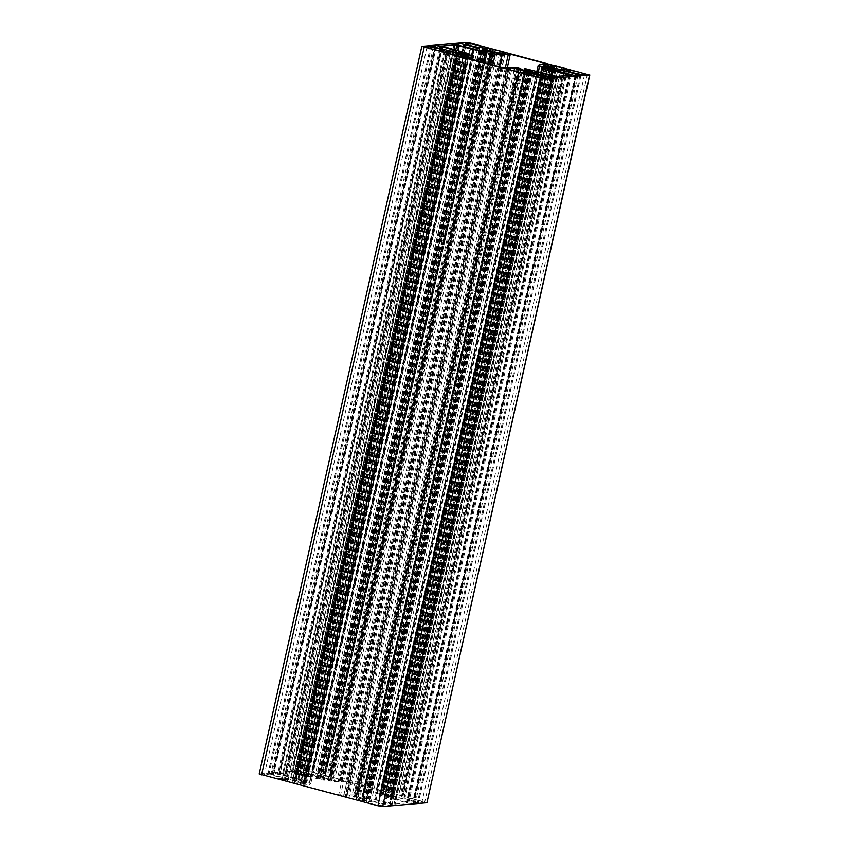 <?xml version="1.0" encoding="UTF-8"?>
<svg xmlns="http://www.w3.org/2000/svg" width="849" height="849" viewBox="0 0 849 849"><rect width="100%" height="100%" fill="white"/><g stroke="black" fill="none" stroke-linecap="round" stroke-linejoin="round"><path stroke-width="0.64" stroke-dasharray="4.25 3.18" d="M389.723 798.145L379.991 795.216L382.241 795.216A5.625 0.626 12.6 0 0 386.221 796.235L389.447 796.776A5.625 0.626 12.6 0 0 391.198 796.702A5.625 0.626 12.6 0 0 391.177 796.627L393.469 796.914L389.733 795.927A5.625 0.626 12.6 0 0 385.181 794.728L381.965 794.186A5.625 0.626 12.6 0 0 380.214 794.24L375.534 793.093L377.168 791.979L383.302 791.459L382.453 791.045L347.676 781.833L332.617 781.696L328.361 780.496A5.625 0.626 12.6 0 0 329.592 780.38A5.625 0.626 12.6 0 0 329.571 780.295L331.874 780.592L328.128 779.605A5.625 0.626 12.6 0 0 323.575 778.395L320.36 777.854A5.625 0.626 12.6 0 0 318.608 777.928A5.625 0.626 12.6 0 0 318.63 778.002L316.327 777.716L320.073 778.703A5.625 0.626 12.6 0 0 323.851 779.732L324.35 780.231L322.705 780.029L292.3 772.516L279.056 773.651L306.362 781.43L304.112 781.43A5.625 0.626 12.6 0 0 300.132 780.411L296.906 779.87A5.625 0.626 12.6 0 0 295.155 779.934A5.625 0.626 12.6 0 0 295.176 780.019L293.722 780.125L296.619 780.709A5.625 0.626 12.6 0 0 301.172 781.918L304.388 782.46A5.625 0.626 12.6 0 0 306.139 782.407L310.819 783.553L309.185 784.656L303.051 785.187L303.9 785.59L338.677 794.813L353.736 794.951L357.991 796.15A5.625 0.626 12.6 0 0 356.76 796.266A5.625 0.626 12.6 0 0 356.782 796.341L355.317 796.458L358.225 797.041A5.625 0.626 12.6 0 0 362.778 798.24L365.993 798.782A5.625 0.626 12.6 0 0 367.744 798.718A5.625 0.626 12.6 0 0 367.723 798.633L369.188 798.527L366.28 797.943A5.625 0.626 12.6 0 0 362.502 796.903L362.003 796.415L363.648 796.617L394.053 804.13L407.382 802.952L389.723 798.145L551.309 75.243M517.094 68.376L354.447 796.022L517.126 68.408M375.534 793.093L536.844 71.454L375.534 793.093M405.387 798.018A8.777 0.976 12.6 0 0 404.824 798.219A8.777 0.976 12.6 0 0 413.176 801.095A8.777 0.976 12.6 0 0 421.964 802.05A8.777 0.976 12.6 0 0 415.044 799.525A8.777 0.976 12.6 0 0 405.387 798.018M303.666 771.062A8.777 0.976 12.6 0 0 303.114 771.263A8.777 0.976 12.6 0 0 311.466 774.129A8.777 0.976 12.6 0 0 320.243 775.095A8.777 0.976 12.6 0 0 313.334 772.569A8.777 0.976 12.6 0 0 303.666 771.062M343.972 795.938L346.838 796.755L344.864 796.946L356.506 800.023L362.343 800.756L366.768 800.374L351.932 796.075L343.696 795.831L506.62 68.291M510.334 69.862L348.154 795.439M514.048 70.807L351.932 796.075M527.505 72.897L365.07 799.556M529.415 72.727L366.768 800.374M519.153 72.388L356.506 800.023M518.739 72.271L356.092 799.917M507.925 69.406L345.278 797.052M507.511 69.3L344.864 796.946M279.395 774.341L272.476 772.919L272.794 773.471L268.04 773.301L272.879 775.041L288.289 778.766L293.298 778.342L279.395 774.341L441.533 48.998M454.024 50.855L291.6 777.525M455.945 50.696L293.298 778.342M450.936 51.12L288.289 778.766M447.158 50.484L284.511 778.13M430.687 45.655L268.04 773.301M430.836 45.697L268.199 773.29M434.964 45.294L272.317 772.93M435.102 45.358L272.476 772.919M418.313 803.345L401.842 798.516L398.064 797.88L393.055 798.304L413.877 803.727L413.325 803.26L415.341 803.016L418.313 803.345L580.96 75.699M580.801 75.71L418.154 803.356M576.683 76.07L414.036 803.706M576.524 76.081L413.877 803.727M557.4 71.475L394.753 799.121M555.702 70.658L393.055 798.304M560.266 72.239L398.064 797.88M563.969 73.216L401.842 798.516M391.453 792.945L385.616 792.223L381.19 792.595L382.888 793.412L396.027 796.893L404.262 797.147L401.11 796.213L403.095 796.022L391.453 792.945L553.527 67.888M553.93 67.994L391.867 793.051M565.296 68.419L402.681 795.916M565.742 68.387L403.095 796.022M562.452 69.894L399.805 797.529M558.674 69.257L396.027 796.893M545.536 65.776L382.888 793.412M543.838 64.959L381.19 792.595M329.847 776.612L324.01 775.89L319.585 776.273L321.283 777.09L334.421 780.571L342.656 780.815L339.515 779.881L341.489 779.7L329.847 776.612L491.921 51.566M492.324 51.672L330.261 776.729M503.69 52.097L341.075 779.594M504.136 52.054L341.489 779.7M500.846 53.561L338.199 781.207M497.068 52.925L334.421 780.571M483.93 49.444L321.283 777.09M482.232 48.626L319.585 776.273M394.859 805.361L378.389 800.522L374.611 799.885L369.612 800.32L390.434 805.733L389.871 805.276L391.898 805.032L394.859 805.361L557.506 77.715M557.347 77.726L394.7 805.372M553.23 78.076L390.582 805.722M553.081 78.097L390.434 805.733M533.947 73.492L371.3 801.138M532.259 72.674L369.612 800.32M536.812 74.245L374.611 799.885M540.516 75.232L378.389 800.522M302.849 772.325L295.919 770.903L296.248 771.454L291.494 771.285L296.322 773.036L311.742 776.75L316.741 776.326L302.849 772.325L464.976 46.982M477.478 48.849L315.053 775.508M479.388 48.68L316.741 776.326M474.389 49.115L311.742 776.75M470.611 48.478L307.964 776.113M454.141 43.639L291.494 771.285M454.289 43.681L291.653 771.274M458.418 43.278L295.77 770.924M458.556 43.341L295.919 770.903M282.367 779.615L285.243 780.433L283.258 780.613L294.9 783.701L305.162 784.041L290.326 779.743L282.091 779.499L445.014 51.969M448.728 53.529L286.548 779.106M452.443 54.485L290.326 779.743M465.899 56.565L303.464 783.224M467.81 56.405L305.162 784.041M457.547 56.055L294.9 783.701M457.133 55.949L294.486 783.595M446.319 53.084L283.672 780.719M445.905 52.978L283.258 780.613M264.952 774.384A8.777 0.976 12.6 0 0 264.389 774.585A8.777 0.976 12.6 0 0 272.741 777.461A8.777 0.976 12.6 0 0 281.528 778.416A8.777 0.976 12.6 0 0 274.609 775.89A8.777 0.976 12.6 0 0 264.952 774.384M366.662 801.339A8.777 0.976 12.6 0 0 366.11 801.552A8.777 0.976 12.6 0 0 374.462 804.417A8.777 0.976 12.6 0 0 383.239 805.372A8.777 0.976 12.6 0 0 376.33 802.846A8.777 0.976 12.6 0 0 366.662 801.339M259.189 773.98L303.719 770.096L308.442 770.892L427.164 802.655M541.503 72.643L379.991 795.216M551.935 75.402L390.349 798.315M568.979 75.434L406.448 802.581M569.944 75.349L407.297 802.995M556.7 76.484L394.053 804.13M554.811 76.166L392.164 803.812M538.712 71.9L376.065 799.546M538.033 71.73L375.385 799.376M526.295 68.971L363.648 796.617M524.3 70.35L362.003 796.426L524.3 70.35M524.449 70.393L362.077 796.765M524.873 70.488L362.502 796.903M528.736 71.157L366.28 797.943M529.256 71.199L366.779 798.071M531.166 71.093L368.604 798.368M531.761 71.189L369.188 798.527M532.663 71.327L370.026 798.93M532.45 71.305L369.803 798.951M530.625 70.998L367.978 798.644M530.338 71.136L367.723 798.633L530.328 71.146M528.64 71.146L365.993 798.782M528.471 71.475L365.887 798.824L528.428 71.475M529.341 71.613L366.704 799.217M529.129 71.592L366.481 799.238M527.261 71.274L364.614 798.92M526.677 71.125L364.03 798.76M525.86 70.732L363.213 798.368M525.425 70.605L362.778 798.24M520.872 69.395L358.225 797.041M520.373 69.278L357.726 796.914M518.548 68.971L355.901 796.606M517.975 68.811L355.317 796.458M517.328 68.504L354.702 796.033M519.089 69.056L356.527 796.341M519.344 69.098L356.782 796.341L519.344 69.098M520.458 69.289L357.991 796.15M520.596 68.429L357.949 796.065M518.601 67.761L355.954 795.407M516.383 67.304L353.736 794.951M509.665 66.954L347.018 794.6M509.336 66.954L346.689 794.6M503.213 67.485L340.566 795.131M501.324 67.167L338.677 794.813M466.547 57.955L303.9 785.59M465.677 57.647L303.051 785.187M471.333 59.218L309.185 784.656M471.492 59.26L309.354 784.614M310.819 783.553L472.649 59.568L310.808 783.563M471.959 55.408L309.312 783.043M469.21 54.803L306.563 782.449M468.786 54.761L306.139 782.407M467.035 54.814L304.388 782.46M304.25 782.46L466.823 55.143L304.282 782.491M467.746 55.291L305.099 782.884M467.534 55.259L304.887 782.905M465.655 54.952L303.008 782.587M465.082 54.792L302.435 782.438M464.254 54.4L301.607 782.046M463.819 54.272L301.172 781.918M459.267 53.073L296.619 780.709M458.768 52.946L296.121 780.592M456.942 52.638L294.295 780.284M456.369 52.489L293.722 780.125M455.531 52.086L292.884 779.722M455.722 52.182L293.096 779.711M457.494 52.734L294.921 780.008M457.738 52.776L295.176 780.019L457.738 52.776M459.362 53.105L296.906 779.87M459.447 53.126L297.012 779.838M458.842 51.8L296.195 779.446M459.033 51.895L296.418 779.424M460.625 53.487L298.286 779.732M461.198 53.657L298.869 779.891M462.058 53.869L299.686 780.284M462.503 53.986L300.132 780.411M466.472 55.089L304.112 781.43M467.152 54.824L304.706 781.558M469.094 54.782L306.595 781.738M469.009 53.784L306.362 781.43M459.277 50.855L296.63 778.501M458.651 50.685L296.004 778.321M442.552 46.419L279.905 774.055M441.682 46.111L279.056 773.651M453.928 49.433L292.3 772.516M455.775 49.921L294.189 772.834M471.619 55.334L310.288 777.1M472.309 55.482L310.967 777.27M483.123 62.348L322.705 780.029M484.715 62.762L324.35 780.22L484.726 62.762M486.923 52.235L324.276 779.881M486.498 52.097L323.851 779.732M482.72 51.057L320.073 778.703M482.221 50.929L319.574 778.575M480.396 50.632L317.749 778.268M479.812 50.473L317.165 778.119M478.974 50.07L316.327 777.716M479.176 50.165L316.55 777.695M480.937 50.717L318.375 778.002M481.192 50.76L318.63 778.002L481.192 50.76M482.816 51.089L320.36 777.854M482.901 51.12L320.466 777.822M482.296 49.783L319.649 777.429M482.487 49.879L319.871 777.408M484.068 51.481L321.739 777.726M484.652 51.64L322.323 777.875M485.511 51.863L323.14 778.268M485.957 51.969L323.575 778.395M488.154 63.675L328.128 779.605M491.104 52.861L328.627 779.722M493.014 52.755L330.452 780.029M493.609 52.85L331.025 780.189M494.511 52.988L331.874 780.592M494.298 52.967L331.651 780.613M492.473 52.659L329.826 780.305M492.187 52.797L329.571 780.295L492.176 52.797M488.568 63.781L328.361 780.496M488.621 63.802L328.404 780.571M490.648 64.333L330.399 781.239M492.834 64.917L332.617 781.696M499.254 66.615L339.335 782.046M499.562 66.7L339.664 782.046M505.431 67.294L345.787 781.515M507.437 67.124L347.676 781.833M544.984 63.898L382.453 791.045M545.949 63.813L383.302 791.459M539.815 64.344L377.168 791.979M539.646 64.386L376.998 792.021M538.383 71.815L377.041 793.592M542.278 67.251L379.79 794.197M542.713 67.283L380.214 794.24M544.411 67.453L381.965 794.186M544.496 67.474L382.071 794.144M543.901 66.116L381.254 793.751M544.092 66.211L381.466 793.741M545.674 67.803L383.345 794.048M546.257 67.962L383.918 794.208M547.117 68.185L384.746 794.6M547.563 68.291L385.181 794.728M552.19 69.14L389.733 795.927M552.699 69.183L390.232 796.054M554.62 69.077L392.058 796.362M555.214 69.183L392.631 796.511M556.116 69.321L393.469 796.914M555.904 69.289L393.257 796.935M554.079 68.992L391.431 796.627M553.781 69.13L391.177 796.627L553.781 69.13M552.094 69.13L389.447 796.776M551.924 69.469L389.341 796.808L551.871 69.459M552.795 69.597L390.158 797.2M552.582 69.576L389.935 797.222M550.714 69.268L388.067 796.903M550.131 69.109L387.484 796.755M549.314 68.716L386.666 796.362M548.868 68.589L386.221 796.235M544.888 67.57L382.241 795.216M544.294 67.442L381.647 795.089M542.405 67.262L379.758 794.897M509.018 68.928L346.371 796.574M506.365 68.207L343.718 795.821M524.99 73.11L362.343 800.756M524.417 73.014L361.77 800.66M522.018 72.377L359.371 800.023M521.074 72.218L358.427 799.864M518.346 72.08L355.699 799.726M516.309 71.412L353.662 799.058M511.607 70.17L348.96 797.805M508.806 69.554L346.159 797.2M346.838 796.755L509.368 69.66L346.795 796.776M440.684 48.775L278.483 774.426M442.085 49.146L279.958 774.437M435.526 47.406L272.879 775.041M435.261 47.311L272.625 774.925M273.58 774.829L436.142 47.565L273.537 774.85M435.76 47.003L273.113 774.638M431.706 45.92L269.08 773.439M433.552 46.419L271.011 773.619M435.208 46.854L272.794 773.471M435.357 45.485L272.709 773.121M439.761 48.531L277.538 774.267M575.569 75.826L413.24 801.997M579.92 75.561L417.273 803.207M577.989 75.381L415.341 803.016M576.206 75.529L413.559 803.175M576.259 76.007L413.643 803.515M571.462 74.733L408.815 802.379M570.517 74.574L407.87 802.22M569.605 74.659L406.958 802.305M569.042 74.563L406.395 802.209M576.089 74.096L413.474 801.594M576.375 74.075L413.728 801.721M575.123 75.71L412.816 801.796M551.733 67.421L389.521 793.104M554.344 68.111L392.259 793.242M556.413 68.652L394.297 793.921M561.157 69.671L398.998 795.163M564.362 68.504L401.8 795.768M563.534 69.798L401.163 796.192M564.012 69.756L401.588 796.394M566.601 69.533L403.986 797.031M566.888 69.512L404.241 797.158M547.86 66.392L385.616 792.223M548.412 66.54L386.189 792.319M550.81 67.167L388.577 792.945M490.138 51.089L327.926 776.782M492.749 51.778L330.654 776.92M494.808 52.33L332.691 777.588M499.552 53.349L337.393 778.83M502.757 52.171L340.194 779.446M501.929 53.476L339.558 779.87M502.406 53.434L339.982 780.072M504.996 53.211L342.38 780.709M505.282 53.179L342.635 780.825M486.254 50.059L324.01 775.89M486.817 50.208L324.583 775.986M489.204 50.844L326.982 776.623M552.115 77.843L389.797 804.014M556.466 77.577L393.819 805.223M554.546 77.397L391.898 805.032M552.752 77.546L390.105 805.192M552.805 78.023L390.19 805.531M548.008 76.75L385.361 804.396M547.064 76.59L384.417 804.236M546.151 76.675L383.504 804.311M545.589 76.58L382.941 804.215M552.646 76.113L390.031 803.61M552.932 76.092L390.285 803.727M551.67 77.726L389.373 803.812M464.138 46.759L301.936 772.41M465.539 47.13L303.411 772.42M458.969 45.39L296.322 773.036M458.715 45.305L296.068 772.908M459.553 45.549L296.98 772.834M459.203 44.986L296.556 772.632M455.149 43.915L292.534 771.423M457.006 44.403L294.454 771.603M458.662 44.838L296.248 771.454M458.81 43.469L296.163 771.115M463.204 46.515L300.992 772.25M447.412 52.606L284.765 780.242M444.759 51.874L282.112 779.488M463.384 56.777L300.737 784.423M462.811 56.681L300.164 784.327M460.423 56.055L297.776 783.691M459.479 55.896L296.832 783.531M456.741 55.758L294.094 783.404M454.703 55.079L292.056 782.725M450.002 53.837L287.355 781.483M447.2 53.232L284.553 780.868M285.243 780.433L447.763 53.328L285.19 780.454M587.455 74.086L424.808 801.732M471.089 43.246L308.442 770.892M466.366 42.45L303.719 770.096M422.07 46.249L259.423 773.895M570.04 75.317L407.382 802.952M532.705 71.316L370.058 798.962M530.392 71.072L367.744 798.718M529.394 71.603L366.747 799.249M519.408 68.62L356.76 796.266M520.554 69.31L358.087 796.139M465.602 57.573L302.955 785.219M467.788 55.281L305.141 782.916M455.488 52.054L292.841 779.69M457.802 52.298L295.155 779.934M459.489 53.147L297.054 779.86M458.8 51.768L296.152 779.414M469.465 54.867L306.998 781.717M441.618 46.048L278.96 773.683M478.942 50.038L316.295 777.684M481.256 50.282L318.608 777.928M482.943 51.131L320.498 777.854M482.253 49.751L319.606 777.397M494.553 52.978L331.906 780.624M492.24 52.734L329.592 780.38M488.472 63.76L328.266 780.507M546.045 63.781L383.398 791.427M544.538 67.485L382.103 794.176M543.859 66.084L381.212 793.719M556.159 69.31L393.512 796.946M553.845 69.066L391.198 796.702M552.848 69.586L390.2 797.232M540.845 72.462L379.354 794.929M567.472 70.584L404.824 798.219M584.611 74.415L421.964 802.05M465.761 43.628L303.114 771.263M482.89 47.448L320.243 775.095M506.344 68.185L343.696 795.831M435.24 47.289L272.593 774.935M435.42 46.907L273.028 773.375M575.898 75.911L413.325 803.26M576.407 74.065L413.76 801.711M575.081 75.699L412.773 801.817M563.481 69.798L401.11 796.213M566.909 69.501L404.262 797.147M501.886 53.476L339.515 779.881M505.304 53.169L342.656 780.815M552.455 77.928L389.871 805.276M552.954 76.081L390.307 803.716M551.627 77.715L389.32 803.823M458.693 45.284L296.046 772.919M459.596 45.559L297.033 772.813M458.863 44.901L296.481 771.37M444.738 51.853L282.091 779.499M427.036 46.95L264.389 774.585M444.176 50.781L281.528 778.416M528.757 73.905L366.11 801.552M545.886 77.737L383.239 805.372"/><path stroke-width="1.27" d="M552.37 70.499L542.638 67.57L544.888 67.57A5.625 0.626 12.6 0 0 548.868 68.589L552.094 69.13A5.625 0.626 12.6 0 0 553.845 69.066A5.625 0.626 12.6 0 0 553.824 68.981L555.278 68.875L552.381 68.291A5.625 0.626 12.6 0 0 547.828 67.082L544.612 66.54A5.625 0.626 12.6 0 0 542.861 66.593L538.181 65.447L539.815 64.344L545.949 63.813L545.1 63.41L510.323 54.187L495.264 54.049L491.009 52.85A5.625 0.626 12.6 0 0 492.24 52.734A5.625 0.626 12.6 0 0 492.218 52.659L493.683 52.542L490.775 51.959A5.625 0.626 12.6 0 0 486.222 50.76L483.007 50.218A5.625 0.626 12.6 0 0 481.256 50.282A5.625 0.626 12.6 0 0 481.277 50.367L479.812 50.473L482.72 51.057A5.625 0.626 12.6 0 0 486.498 52.097L486.997 52.585L485.352 52.383L454.947 44.87L441.618 46.048L469.009 53.784L466.759 53.784A5.625 0.626 12.6 0 0 462.779 52.765L459.553 52.224A5.625 0.626 12.6 0 0 457.802 52.298A5.625 0.626 12.6 0 0 457.823 52.373L455.531 52.086L459.267 53.073A5.625 0.626 12.6 0 0 463.819 54.272L467.035 54.814A5.625 0.626 12.6 0 0 468.786 54.761L473.466 55.907L471.832 57.021L465.698 57.541L466.547 57.955L501.324 67.167L516.383 67.304L520.639 68.504A5.625 0.626 12.6 0 0 519.408 68.62A5.625 0.626 12.6 0 0 519.429 68.705L517.126 68.408L520.872 69.395A5.625 0.626 12.6 0 0 525.425 70.605L528.64 71.146A5.625 0.626 12.6 0 0 530.392 71.072A5.625 0.626 12.6 0 0 530.37 70.998L532.673 71.284L528.927 70.297A5.625 0.626 12.6 0 0 525.149 69.268L524.65 68.769L526.295 68.971L556.7 76.484L570.04 75.317L552.37 70.499L551.309 75.243M473.466 55.907L472.638 59.568L473.466 55.907M568.034 70.371A8.777 0.976 12.6 0 0 567.472 70.584A8.777 0.976 12.6 0 0 575.824 73.449A8.777 0.976 12.6 0 0 584.611 74.415A8.777 0.976 12.6 0 0 577.691 71.878A8.777 0.976 12.6 0 0 568.034 70.371M466.313 43.416A8.777 0.976 12.6 0 0 465.761 43.628A8.777 0.976 12.6 0 0 474.113 46.493A8.777 0.976 12.6 0 0 482.89 47.448A8.777 0.976 12.6 0 0 475.981 44.923A8.777 0.976 12.6 0 0 466.313 43.416M506.62 68.291L509.485 69.119L507.511 69.3L519.153 72.388L529.415 72.727L514.579 68.429L510.801 67.793L506.62 68.291M510.801 67.793L510.334 69.862M514.579 68.429L514.048 70.807M527.717 71.91L527.505 72.897M442.042 46.695L435.123 45.273L435.675 45.74L433.659 45.984L430.687 45.655L435.526 47.406L450.936 51.12L455.945 50.696L442.042 46.695L441.533 48.998M454.247 49.879L454.024 50.855M580.96 75.699L564.489 70.87L560.711 70.234L555.702 70.658L576.524 76.081L576.206 75.529L580.96 75.699M560.711 70.234L560.266 72.239M564.489 70.87L563.969 73.216M554.1 65.299L548.263 64.577L543.838 64.959L545.536 65.776L558.674 69.257L566.909 69.501L563.757 68.567L565.742 68.387L554.1 65.299L553.527 67.888M554.514 65.405L553.93 67.994M492.494 48.977L486.657 48.244L482.232 48.626L483.93 49.444L497.068 52.925L505.304 53.169L502.162 52.245L504.136 52.054L492.494 48.977L491.921 51.566M492.908 49.083L492.324 51.672M557.506 77.715L541.036 72.887L537.258 72.25L532.259 72.674L553.081 78.097L552.752 77.546L557.506 77.715M537.258 72.25L536.812 74.245M541.036 72.887L540.516 75.232M465.496 44.689L458.566 43.267L459.129 43.724L457.102 43.968L454.141 43.639L458.969 45.39L474.389 49.115L479.388 48.68L465.496 44.689L464.976 46.982M477.7 47.862L477.478 48.849M445.014 51.969L447.89 52.787L445.905 52.978L457.547 56.055L467.81 56.405L452.973 52.107L449.195 51.471L445.014 51.969M449.195 51.471L448.728 53.529M452.973 52.107L452.443 54.485M466.112 55.588L465.899 56.565M427.599 46.737A8.777 0.976 12.6 0 0 427.036 46.95A8.777 0.976 12.6 0 0 435.388 49.815A8.777 0.976 12.6 0 0 444.176 50.781A8.777 0.976 12.6 0 0 437.256 48.244A8.777 0.976 12.6 0 0 427.599 46.737M529.309 73.693A8.777 0.976 12.6 0 0 528.757 73.905A8.777 0.976 12.6 0 0 537.109 76.771A8.777 0.976 12.6 0 0 545.886 77.737A8.777 0.976 12.6 0 0 538.977 75.2A8.777 0.976 12.6 0 0 529.309 73.693M589.577 75.105L471.089 43.246L466.366 42.45L421.836 46.345L540.558 78.108L545.281 78.904L589.577 75.105L426.93 802.751L382.634 806.55L377.911 805.754L259.189 773.98L421.836 46.345M589.811 75.02L426.93 802.751M542.638 67.57L541.503 72.643M552.996 70.679L551.935 75.402M524.724 69.119L524.449 70.393M525.149 69.268L524.873 70.488M528.927 70.297L528.736 71.157M529.426 70.425L529.256 71.199M520.639 68.504L520.458 69.289M471.832 57.021L471.333 59.218M472.002 56.979L471.492 59.26M459.553 52.224L459.362 53.105M459.649 52.235L459.447 53.126M460.933 52.097L460.625 53.487M461.516 52.245L461.198 53.657M462.334 52.638L462.058 53.869M462.779 52.765L462.503 53.986M466.759 53.784L466.472 55.089M467.353 53.911L467.152 54.824M469.242 54.103L469.094 54.782M454.947 44.87L453.928 49.433M456.836 45.188L455.775 49.921M472.935 49.454L471.619 55.334M473.615 49.624L472.309 55.482M485.352 52.383L483.123 62.348M486.997 52.596L484.715 62.762L486.997 52.585M483.007 50.218L482.816 51.089M483.102 50.218L482.901 51.12M484.386 50.08L484.068 51.481M484.97 50.24L484.652 51.64M485.787 50.632L485.511 51.863M486.222 50.76L485.957 51.969M490.775 51.959L488.154 63.675M491.274 52.086L491.104 52.861M490.998 52.914L488.568 63.781M491.051 52.935L488.621 63.802M493.046 53.593L490.648 64.333M495.264 54.049L492.834 64.917M501.982 54.4L499.254 66.615M502.311 54.4L499.562 66.7M508.434 53.869L505.431 67.294M510.323 54.187L507.437 67.124M538.181 65.469L536.844 71.454L538.181 65.447M539.688 65.957L538.383 71.815M542.437 66.551L542.278 67.251M542.861 66.593L542.713 67.283M544.612 66.54L544.411 67.453M544.708 66.551L544.496 67.474M545.992 66.413L545.674 67.803M546.565 66.562L546.257 67.962M547.393 66.954L547.117 68.185M547.828 67.082L547.563 68.291M552.381 68.291L552.19 69.14M552.879 68.408L552.699 69.183M441.13 46.78L440.684 48.775M442.605 46.791L442.085 49.146M435.441 45.825L435.208 46.854M440.185 46.621L439.761 48.531M575.887 74.362L575.569 75.826M575.452 74.213L575.123 75.71M552.168 65.469L551.733 67.421M554.906 65.596L554.344 68.111M556.944 66.275L556.413 68.652M561.645 67.517L561.157 69.671M563.8 68.599L563.534 69.798M564.235 68.758L564.012 69.756M548.263 64.577L547.86 66.392M548.836 64.673L548.412 66.54M551.224 65.309L550.81 67.167M490.573 49.136L490.138 51.089M493.301 49.274L492.749 51.778M495.338 49.942L494.808 52.33M500.04 51.195L499.552 53.349M501.886 53.476L502.162 52.245L501.929 53.476M502.629 52.426L502.406 53.434M486.657 48.244L486.254 50.059M487.23 48.34L486.817 50.208M489.629 48.977L489.204 50.844M552.444 76.368L552.115 77.843M552.009 76.219L551.67 77.726M464.583 44.764L464.138 46.759M466.059 44.785L465.539 47.13M458.895 43.808L458.662 44.838M463.639 44.604L463.204 46.515M424.192 47.268L261.545 774.914M540.558 78.108L377.911 805.754M545.281 78.904L382.634 806.55M520.734 68.493L520.554 69.31M459.702 52.224L459.489 53.147M469.646 54.071L469.465 54.867M483.145 50.208L482.943 51.131M490.913 52.861L488.472 63.76M544.75 66.54L544.538 67.485M542.002 67.283L540.845 72.462M435.675 45.74L435.42 46.907M575.42 74.171L575.081 75.699M563.757 68.567L563.481 69.798M551.967 76.187L551.627 77.715M459.129 43.724L458.863 44.901"/></g></svg>

